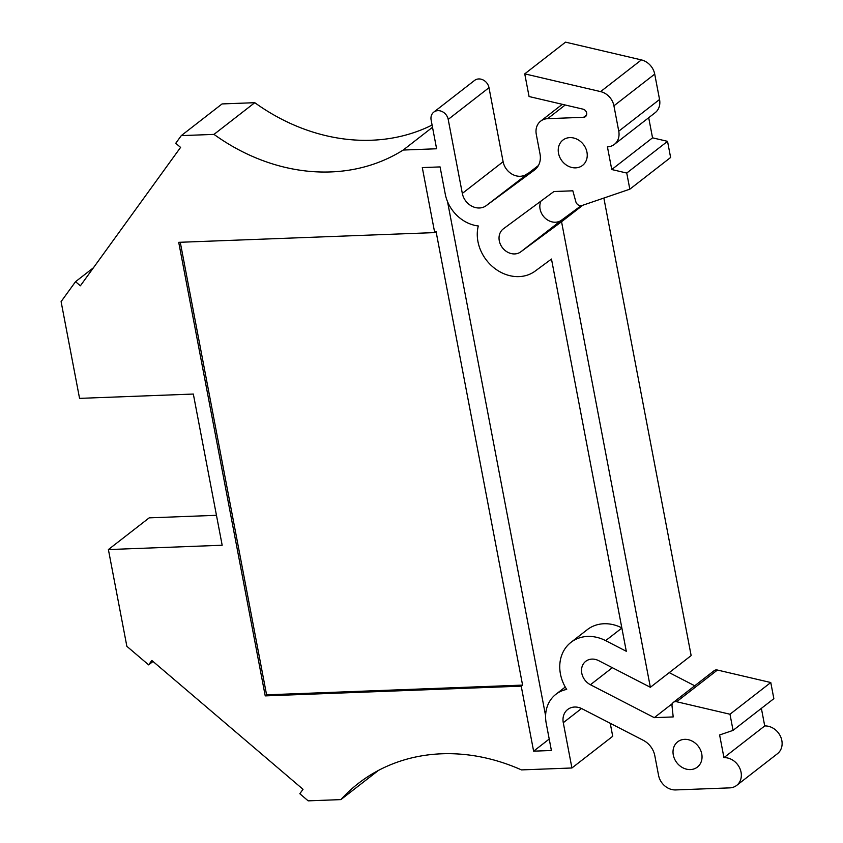 <?xml version="1.0" encoding="UTF-8"?>
<svg xmlns="http://www.w3.org/2000/svg" width="843" height="843" viewBox="0 0 843 843"><rect width="100%" height="100%" fill="white"/><g stroke="black" fill="none" stroke-linecap="round" stroke-linejoin="round"><path stroke-width="1.26" d="M378.412 770.439L340.888 799.607A192.288 162.183 52.1 0 1 358.37 783.389A192.288 162.183 52.1 0 1 441.774 753.79A192.288 162.183 52.1 0 1 521.448 769.901L571.923 767.984L563.282 722.693A16.028 13.52 52.1 0 1 567.676 709.5A16.028 13.52 52.1 0 1 574.62 707.035A16.028 13.52 52.1 0 1 582.123 708.794L643.283 740.312A19.231 16.217 52.1 0 1 654.811 755.707L658.562 775.36A16.028 13.52 52.1 0 0 675.664 789.933L729.711 787.878A16.028 13.52 52.1 0 0 736.666 785.413L777.446 753.716A16.028 13.52 -127.9 0 0 780.534 736.476A16.028 13.52 -127.9 0 0 764.727 725.939L723.947 757.646A16.028 13.52 52.1 0 1 739.754 768.173A16.028 13.52 52.1 0 1 736.666 785.413M621.839 627.887A38.462 32.434 -127.9 0 0 603.967 623.746A38.462 32.434 -127.9 0 0 587.286 629.658L570.974 642.345A38.462 32.434 52.1 0 1 587.655 636.423A38.462 32.434 52.1 0 1 605.643 640.638L621.871 628.035M432.512 127.261L403.207 150.043L436.611 148.768L431.131 120.043A9.61 8.114 52.1 0 1 433.766 112.13A9.61 8.114 52.1 0 1 437.939 110.654A9.61 8.114 52.1 0 1 448.202 119.4L462.322 193.416A16.028 13.52 -127.9 0 0 486.148 205.703L534.494 170.023A19.231 16.217 52.1 0 0 534.768 169.812A19.231 16.217 52.1 0 0 540.026 153.984L536.285 134.332A16.028 13.52 52.1 0 1 540.669 121.139A16.028 13.52 52.1 0 1 547.623 118.673L583.567 117.303A4.373 3.688 52.1 0 0 585.453 116.629A4.373 3.688 52.1 0 0 586.507 112.456A4.373 3.688 52.1 0 0 583.019 109.158L529.067 96.534L524.746 73.857L600.595 91.613L641.386 59.906A16.028 13.52 52.1 0 1 654.716 74.11L659.553 99.495L618.762 131.192A16.028 13.52 52.1 0 1 614.378 144.385A16.028 13.52 52.1 0 1 607.424 146.851L611.755 169.527L626.749 173.047L629.826 189.19L581.965 205.523A4.826 4.067 52.1 0 1 575.832 201.73L572.84 190.803L553.925 191.53L503.45 228.78A14.426 12.16 -127.9 0 0 503.239 228.938A14.426 12.16 -127.9 0 0 502.396 247.673A14.426 12.16 -127.9 0 0 520.742 251.867L561.554 221.741L650.364 687.298L598.73 660.68A14.426 12.16 -127.9 0 0 591.976 659.1A14.426 12.16 -127.9 0 0 585.727 661.323A14.426 12.16 -127.9 0 0 590.427 684.737L654.284 717.656L673.199 716.929L672.019 705.939A4.826 4.067 52.1 0 1 673.399 702.367A4.826 4.067 52.1 0 1 675.485 701.618A4.826 4.067 52.1 0 1 676.623 701.734L729.985 714.232L770.776 682.524L717.414 670.037L676.623 701.734M575.621 167.862A16.028 13.52 -127.9 0 0 582.576 165.386A16.028 13.52 -127.9 0 0 585.664 148.157A16.028 13.52 -127.9 0 0 569.857 137.62A16.028 13.52 -127.9 0 0 562.903 140.086A16.028 13.52 -127.9 0 0 559.815 157.325A16.028 13.52 -127.9 0 0 575.621 167.862M690.406 769.575A16.028 13.52 -127.9 0 0 697.361 767.109A16.028 13.52 -127.9 0 0 700.449 749.87A16.028 13.52 -127.9 0 0 684.642 739.343A16.028 13.52 -127.9 0 0 677.688 741.808A16.028 13.52 -127.9 0 0 674.6 759.048A16.028 13.52 -127.9 0 0 690.406 769.575M673.399 702.367L714.179 670.659A4.826 4.067 52.1 0 1 716.276 669.922A4.826 4.067 52.1 0 1 717.414 670.037M433.766 112.13L474.556 80.433A9.61 8.114 52.1 0 1 478.729 78.947A9.61 8.114 52.1 0 1 488.993 87.693L448.202 119.4M93.425 267.779L75.533 281.688L80.37 285.809L180.581 147.399L175.744 143.278L181.277 135.628L222.067 103.931L254.776 102.688A192.288 162.183 -127.9 0 0 432.09 125.049M75.533 281.688L61.096 301.615L79.558 398.37L193.332 394.05L222.173 545.242L108.399 549.562L149.19 517.855L216.461 515.305M108.399 549.562L126.861 646.318L148.631 664.874L153.026 661.46M340.888 799.607L308.18 800.85L299.823 793.727L303.027 789.301L151.835 660.448L148.631 664.874M403.207 150.043A192.288 162.183 52.1 0 1 213.985 134.385L254.776 102.688M181.277 135.628L213.985 134.385M605.643 640.638L626.296 651.281L551.48 259.054L535.157 271.098A38.462 32.434 52.1 0 1 494.051 267.884A38.462 32.434 52.1 0 1 478.287 225.966A35.258 29.737 52.1 0 1 445.252 194.069L440.078 166.914L422.301 167.588L434.703 232.605L178.716 242.331L265.229 695.886L521.216 686.16L533.619 751.166L551.396 750.491L546.222 723.336A35.258 29.737 52.1 0 1 555.874 694.316A35.258 29.737 52.1 0 1 566.696 689.416A38.462 32.434 52.1 0 1 570.974 642.345M723.947 757.646L719.616 734.97L733.062 730.375L729.985 714.232M618.762 131.192L613.925 105.818L654.716 74.11M600.595 91.613A16.028 13.52 52.1 0 1 613.925 105.818M610.237 723.283L612.713 736.287L571.923 767.984M521.216 686.16L522.586 685.106L436.063 231.54L434.703 232.605M549.215 739.048L533.619 751.166M447.528 201.614L545.6 715.739M265.229 695.886L266.588 694.832L522.586 685.106M180.265 242.268L266.588 694.832M654.284 717.656L672.419 703.557M694.737 685.78L669.226 672.63M603.862 198.052L691.144 655.591L650.364 687.298M582.766 205.26L561.554 221.741M540.974 201.087A14.426 12.16 -127.9 0 0 545.136 218.116A14.426 12.16 -127.9 0 0 561.533 220.16L581.112 205.713M629.826 189.19L670.617 157.483L667.54 141.339L652.545 137.831L648.699 117.704M641.386 59.906L565.537 42.15L524.746 73.857M538.414 165.534L486.148 205.703M462.322 193.416L503.113 161.719A16.028 13.52 -127.9 0 0 526.938 173.995M503.113 161.719L488.993 87.693M614.378 144.385L655.169 112.688A16.028 13.52 -127.9 0 0 659.553 99.495M770.776 682.524L773.853 698.668L733.062 730.375M761.377 708.373L764.727 725.939M626.749 173.047L667.54 141.339M611.755 169.527L652.545 137.831M612.345 667.698L590.427 684.737M581.544 708.499L563.282 722.693M520.742 251.867L561.533 220.16M583.567 117.303L586.58 114.964M565.21 104.996L547.623 118.673M534.494 170.023L535.031 169.601M565.253 687.024L555.874 694.316M562.313 104.311L540.669 121.139"/></g></svg>
